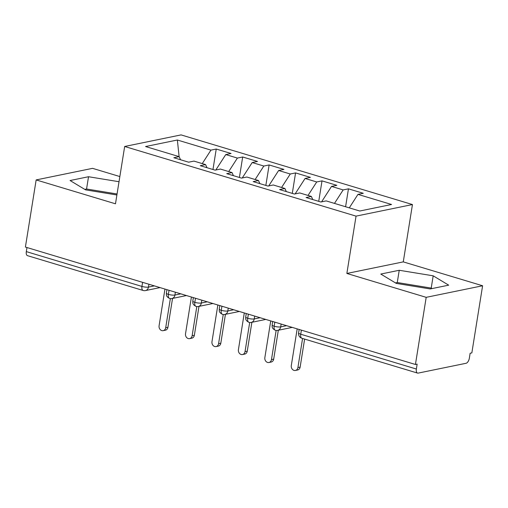 <?xml version="1.0" encoding="UTF-8"?>
<svg xmlns="http://www.w3.org/2000/svg" width="508" height="508" viewBox="0 0 508 508"><rect width="100%" height="100%" fill="white"/><g stroke="black" fill="none" stroke-linecap="round" stroke-linejoin="round"><path stroke-width="0.76" d="M482.6 285.763L471.843 352.901L470.135 353.25L469.354 358.159A4.782 2.388 106.8 0 1 466.052 363.284L418.192 373.101A4.782 2.388 106.8 0 1 417.551 373.082L301.923 338.277A4.782 2.388 106.8 0 1 300.736 334.226L416.363 369.03L417.151 364.128L415.436 364.477L426.193 297.339L482.6 285.763L403.269 261.88L412.452 204.553L181.077 134.899L124.67 146.475L356.045 216.129L412.452 204.553M119.85 176.555L92.564 168.345L36.157 179.921L25.4 247.059L415.436 364.477M216.243 149.035L210.947 150.12L177.362 140.011L145.567 146.533L179.153 156.642L173.85 157.734L188.659 162.192L193.961 161.1L205.594 164.605L200.298 165.691L215.106 170.148L220.402 169.062L232.035 172.568L226.739 173.653L241.548 178.111L246.844 177.025L258.483 180.524L253.181 181.61L267.989 186.068L273.291 184.982L284.925 188.487L279.622 189.573L294.43 194.031L299.733 192.945L311.366 196.444L306.07 197.536L320.878 201.994L326.174 200.901L359.759 211.017L391.554 204.489L357.969 194.38L363.264 193.294L348.456 188.836L343.16 189.922L331.527 186.417L336.823 185.331L322.015 180.873L316.719 181.959L305.079 178.46L310.382 177.368L295.573 172.911L290.271 174.003L278.638 170.498L283.94 169.412L269.132 164.954L263.83 166.04L252.197 162.535L257.493 161.449L242.684 156.991L237.388 158.077L225.755 154.578L231.051 153.492L216.243 149.035L212.966 169.507M225.755 154.578L215.817 170.002M237.388 158.077L228.702 171.564M179.153 156.642L180.543 159.747M252.197 162.535L242.259 177.965M263.83 166.04L255.149 179.521M205.594 164.605L206.985 167.704M278.638 170.498L268.707 185.922M290.271 174.003L281.591 187.484M232.035 172.568L233.426 175.666M305.079 178.46L295.148 193.885M316.719 181.959L308.032 195.44M258.483 180.524L259.874 183.629M331.527 186.417L321.589 201.847M343.16 189.922L334.48 203.403M284.925 188.487L286.315 191.586M416.363 369.03A4.782 2.388 106.8 0 0 417.551 373.082M357.969 194.38L349.288 207.861M311.366 196.444L312.757 199.549M26.321 251.612L141.948 286.423A4.782 2.388 -73.2 0 0 143.135 290.474L27.508 255.664A4.782 2.388 -73.2 0 1 26.321 251.612L26.975 247.536M403.269 261.88L346.862 273.456L426.193 297.339M346.862 273.456L356.045 216.129M36.157 179.921L115.481 203.803L124.67 146.475M380.778 274.06L396.278 283.394L430.225 288.944L448.685 285.159L433.184 275.819L399.237 270.275L380.778 274.06M119.018 181.718L88.525 176.733L70.072 180.524L85.566 189.859L116.897 194.983M177.362 140.011L179.114 156.635M210.947 150.12L202.26 163.601M348.456 188.836L345.592 206.75M281.146 324.053L280.695 326.892A4.782 4 78.4 0 1 277.685 330.378A4.782 4.782 0 0 1 275.349 330.276A4.782 2.388 -73.2 0 1 275.304 330.264A4.782 2.388 -73.2 0 1 274.161 326.225L274.815 322.142M322.015 180.873L318.738 201.346M295.573 172.911L292.291 193.389M269.132 164.954L265.849 185.426M242.684 156.991L239.408 177.463M254.705 316.09L254.248 318.929A4.782 4 78.4 0 1 251.244 322.421A4.782 4.782 0 0 1 248.907 322.313A4.782 2.388 -73.2 0 1 248.863 322.301A4.782 2.388 -73.2 0 1 247.72 318.262L248.374 314.185M228.263 308.127L227.806 310.972A4.782 4 78.4 0 1 224.803 314.458A4.782 4.782 0 0 1 222.466 314.35A4.782 2.388 -73.2 0 1 222.421 314.338A4.782 2.388 -73.2 0 1 221.278 310.305L221.933 306.222M201.822 300.171L201.365 303.009A4.782 4 78.4 0 1 198.361 306.495A4.782 4.782 0 0 1 196.018 306.394A4.782 2.388 -73.2 0 1 195.974 306.381A4.782 2.388 -73.2 0 1 194.831 302.343L195.485 298.26M175.374 292.208L174.923 295.046A4.782 4 78.4 0 1 171.914 298.539A4.782 4.782 0 0 1 169.577 298.431A4.782 2.388 -73.2 0 1 169.532 298.418A4.782 2.388 -73.2 0 1 168.389 294.38L169.043 290.303M432.035 288.576L431.222 288.087L397.269 282.537L395.465 282.905M397.269 282.537L399.237 270.275M431.222 288.087L433.184 275.819M117.056 193.986L86.563 189.001L84.753 189.37M86.563 189.001L88.525 176.733M297.18 328.873L291.3 365.563A3.981 3.334 -101.6 0 0 295.408 370.459A3.981 3.334 -101.6 0 0 297.917 367.551L300.133 367.1A3.981 3.334 78.4 0 1 297.631 370.002L295.408 370.459M304.622 339.09L300.133 367.1M302.571 338.468L297.917 367.551M270.739 320.916L264.858 357.6A3.981 3.334 -101.6 0 0 268.967 362.502A3.981 3.334 -101.6 0 0 271.469 359.594L273.691 359.137A3.981 3.334 78.4 0 1 271.189 362.045L268.967 362.502M278.321 330.251L273.691 359.137M276.142 330.441L271.469 359.594M244.291 312.953L238.417 349.644A3.981 3.334 -101.6 0 0 242.526 354.54A3.981 3.334 -101.6 0 0 245.027 351.631L247.25 351.174A3.981 3.334 78.4 0 1 244.742 354.082L242.526 354.54M251.879 322.288L247.25 351.174M249.695 322.478L245.027 351.631M217.849 304.997L211.976 341.681A3.981 3.334 -101.6 0 0 216.078 346.577A3.981 3.334 -101.6 0 0 218.586 343.668L220.809 343.218A3.981 3.334 78.4 0 1 218.3 346.119L216.078 346.577M225.431 314.331L220.809 343.218M223.253 314.522L218.586 343.668M191.408 297.034L185.528 333.718A3.981 3.334 -101.6 0 0 189.636 338.62A3.981 3.334 -101.6 0 0 192.138 335.712L194.361 335.255A3.981 3.334 78.4 0 1 191.859 338.163L189.636 338.62M198.99 306.368L194.361 335.255M196.812 306.559L192.138 335.712M164.96 289.071L159.087 325.761A3.981 3.334 -101.6 0 0 163.195 330.657A3.981 3.334 -101.6 0 0 165.697 327.749L167.919 327.292A3.981 3.334 78.4 0 1 165.417 330.2L163.195 330.657M172.549 298.406L167.919 327.292M170.364 298.596L165.697 327.749M301.39 330.143L300.736 334.226A4.782 1.079 -170.9 0 1 298.583 332.943A4.782 4.782 0 0 0 301.923 338.277M148.933 284.245L148.476 287.09A4.782 1.079 -170.9 0 1 141.948 286.423L142.602 282.34M272.694 321.507L272.136 324.98A4.782 1.079 -170.9 0 0 274.161 326.225A4.782 1.079 -170.9 0 0 280.695 326.892L286.576 325.685M246.253 313.544L245.694 317.024A4.782 1.079 -170.9 0 0 247.72 318.262A4.782 1.079 -170.9 0 0 254.248 318.929L260.134 317.722M219.805 305.581L219.253 309.061A4.782 1.079 -170.9 0 0 221.278 310.305A4.782 1.079 -170.9 0 0 227.806 310.972L233.693 309.766M193.364 297.625L192.811 301.098A4.782 1.079 -170.9 0 0 194.831 302.343A4.782 1.079 -170.9 0 0 201.365 303.009L207.245 301.803M166.922 289.662L166.364 293.141A4.782 1.079 -170.9 0 0 168.389 294.38A4.782 1.079 -170.9 0 0 174.923 295.046L180.804 293.84M143.135 290.474A4.782 4.782 0 0 0 145.472 290.576A4.782 4 78.4 0 0 148.476 287.09L154.362 285.883M277.685 330.378L292.246 327.393M299.142 329.463L298.583 332.943M251.244 322.421L265.805 319.43M272.136 324.98C272.351 326.25 271.196 328.079 275.304 330.264M224.803 314.458L239.363 311.468M245.694 317.024C245.91 318.294 244.754 320.116 248.863 322.301M198.361 306.495L212.922 303.511M219.253 309.061C219.462 310.331 218.313 312.153 222.421 314.338M171.914 298.539L186.474 295.548M192.811 301.098C193.021 302.368 191.872 304.197 195.974 306.381M145.472 290.576L160.033 287.591M166.364 293.141C166.58 294.411 165.424 296.234 169.532 298.418"/></g></svg>
